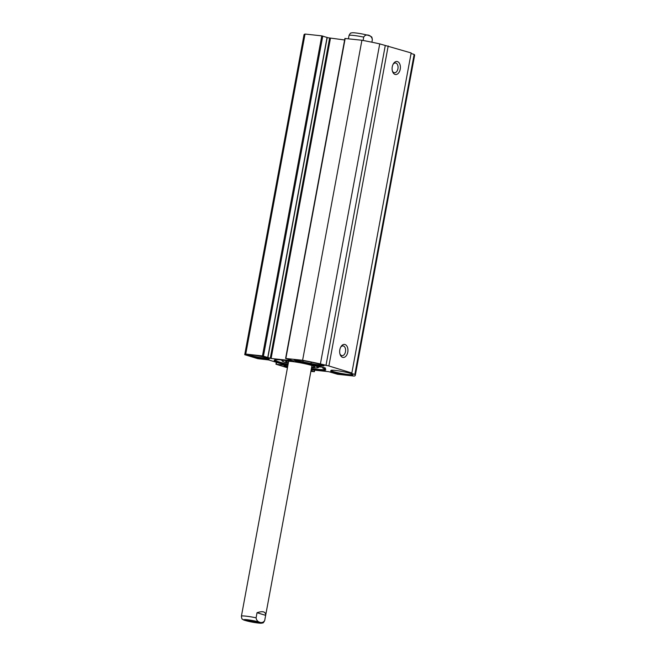 <?xml version="1.0" encoding="UTF-8"?>
<svg xmlns="http://www.w3.org/2000/svg" width="656" height="656" viewBox="0 0 656 656"><rect width="100%" height="100%" fill="white"/><g stroke="black" fill="none" stroke-linecap="round" stroke-linejoin="round"><path stroke-width="0.98" d="M307.508 361.464A11.136 1.025 -169.5 0 0 294.216 359.931A11.136 1.025 -169.5 0 0 302.695 362.62L310.772 364.277A11.136 1.025 -169.5 0 0 324.089 365.622A11.136 1.025 -169.5 0 0 315.577 363.121L307.508 361.464M323.121 365.089A10.422 0.959 10.5 0 1 311.051 363.547L302.974 361.891A10.422 0.959 10.5 0 1 295.315 359.775M287.451 367.754L275.963 364.211L286.205 365.31L268.632 359.939L257.816 358.684L244.729 354.683A56.26 5.199 10.5 0 1 245.738 354.084L262.466 355.913L271.108 358.463L293.585 360.915L285.598 358.463L302.605 360.283A56.26 5.199 10.5 0 1 320.407 363.924L328.886 365.974L351.846 373.002L349.279 372.756L354.822 374.453A56.26 5.199 10.5 0 1 355.314 375.339A56.26 5.199 10.5 0 1 354.256 376.085L337.52 374.264L328.877 371.706L311.174 369.779M311.01 370.648L314.388 371.706L310.878 371.353M352.813 374.51A11.136 1.025 -169.5 0 0 352.789 374.404A11.136 1.025 -169.5 0 0 342.055 371.46A11.136 1.025 -169.5 0 0 330.985 370.361A11.136 1.025 -169.5 0 0 330.927 370.443L330.739 371.198A11.136 1.025 -169.5 0 0 341.44 374.232A11.136 1.025 -169.5 0 0 352.633 375.265L352.657 374.273M265.049 359.004A11.136 1.025 -169.5 0 0 269.222 358.865A11.136 1.025 -169.5 0 0 258.489 355.929A11.136 1.025 -169.5 0 0 247.419 354.822A11.136 1.025 -169.5 0 0 252.97 356.872A11.136 1.025 -169.5 0 0 265.049 359.004M287.771 366.032A11.136 1.025 -169.5 0 0 284.007 366.015A11.136 1.025 -169.5 0 0 287.492 367.54M287.951 365.056A26.232 2.419 -169.5 0 1 274.265 360.185A26.232 2.419 -169.5 0 1 290.321 361.021A26.232 2.419 -169.5 0 1 317.225 366.417A4.74 0.435 10.5 0 1 322.457 367.229A4.74 0.435 10.5 0 1 325.573 368.229A4.74 0.435 10.5 0 1 322.785 368.114L322.555 367.253M311.247 369.369A26.232 2.419 -169.5 0 0 325.77 369.73A26.232 2.419 -169.5 0 0 322.785 368.114M352.633 375.265L352.059 374.437A10.422 0.959 10.5 0 1 341.612 373.477A10.422 0.959 10.5 0 1 331.567 370.64A10.422 0.959 10.5 0 1 331.567 370.632L331.665 370.222M355.314 375.339L414.625 55.293A56.26 5.199 -169.5 0 0 414.141 54.407L411.066 53.472M327.057 37.458L321.784 35.867L305.048 34.046A56.26 5.199 -169.5 0 0 304.048 34.645L244.729 354.683M344.63 39.967L327.18 37.654M351.846 373.002L411.164 52.956L379.726 43.878A56.26 5.199 -169.5 0 0 361.915 40.246L345.064 38.491M319.193 366.909A25.822 2.386 -169.5 0 0 321.653 367.065M325.36 369.295A25.822 2.386 10.5 0 1 311.387 368.631M288.091 364.318A25.822 2.386 10.5 0 1 274.807 359.923M340.661 347.221A4.895 3.067 -83.8 0 1 343.055 345.925A4.895 3.067 -83.8 0 1 345.573 351.124A4.895 3.067 -83.8 0 1 341.989 355.659A4.895 3.067 -83.8 0 1 339.931 353.879M339.833 349.722A6.552 4.108 96.2 0 0 340.103 354.453A6.552 4.108 96.2 0 0 346.024 356.06A6.552 4.108 96.2 0 0 347.073 346.401A6.552 4.108 96.2 0 0 340.948 346.704A6.552 4.108 96.2 0 0 339.833 349.722M328.886 365.974L388.204 45.936M392.272 66.781A6.552 4.108 96.2 0 0 392.542 71.512A6.552 4.108 96.2 0 0 398.463 73.128A6.552 4.108 96.2 0 0 399.512 63.468A6.552 4.108 96.2 0 0 393.387 63.763A6.552 4.108 96.2 0 0 392.272 66.781M393.1 64.288A4.895 3.067 -83.8 0 1 395.494 62.992A4.895 3.067 -83.8 0 1 398.012 68.191A4.895 3.067 -83.8 0 1 394.428 72.726A4.895 3.067 -83.8 0 1 392.37 70.946M268.247 358.332A10.422 0.959 10.5 0 1 264.745 358.176A10.422 0.959 10.5 0 1 248.517 354.675M287.64 366.761A10.422 0.959 10.5 0 1 285.106 365.859M354.822 374.453L414.141 54.407M325.95 365.622L385.269 45.576M320.407 363.924L379.726 43.878M302.605 360.283L361.915 40.246M245.738 354.084L305.048 34.046M363.096 40.467L363.719 37.105C365.818 33.218 371.821 35.055 372.329 39.737L371.878 42.205L372.329 39.778A11.841 1.091 -169.5 0 0 372.329 39.737M320.226 366.802A27.003 2.493 10.5 0 1 319.447 366.737M311.666 367.106A14.686 1.353 -169.5 0 0 314.568 366.696A14.686 1.353 -169.5 0 0 311.543 365.4A14.686 1.353 -169.5 0 0 296.217 362.104A14.686 1.353 -169.5 0 0 285.811 361.366A14.686 1.353 -169.5 0 0 288.378 362.784M312.6 365.736A13.505 1.246 10.5 0 1 311.92 365.745M288.624 361.431A13.505 1.246 10.5 0 1 287.992 361.177M313.97 365.581A18.36 1.697 10.5 0 1 314.388 365.712A18.36 1.697 10.5 0 1 318.111 367.647A18.36 1.697 10.5 0 1 311.575 367.59M288.287 363.276A18.36 1.697 10.5 0 1 282.162 360.98A18.36 1.697 10.5 0 1 286.77 360.538M318.111 367.647L319.48 366.712A19.541 1.804 -169.5 0 0 319.513 366.688M265.647 615.353L264.704 620.453C262.605 624.34 256.603 622.511 256.094 617.821L257.037 612.72L265.647 615.353C265.77 611.671 262.9 610.793 257.037 612.72M258.357 622.142A6.216 0.574 10.5 0 1 252.478 621.453A6.216 0.574 10.5 0 1 246.746 619.986M257.685 621.913A6.691 0.615 -169.5 0 0 250.699 620.42A6.691 0.615 -169.5 0 0 245.959 620.084A6.691 0.615 -169.5 0 0 252.388 621.962A6.691 0.615 -169.5 0 0 259.063 622.511A6.691 0.615 -169.5 0 0 257.685 621.913M302.695 362.62L303.203 360.661M311.297 362.243L310.772 364.277M331.567 370.632L330.739 371.198M321.317 366.999A27.003 2.493 10.5 0 1 319.292 366.835M285.868 358.463L345.187 38.417M271.108 358.463L330.427 38.417M270.264 358.307L329.583 38.269M267.755 357.422L327.073 37.376M263.45 356.101L322.768 36.064M262.466 355.913L321.784 35.867M284.089 365.285L284.196 364.695M282.966 365.08L283.105 364.359M282.711 364.998L282.851 364.285M281.736 364.81L281.883 363.99M276.225 364.211L276.57 362.366M314.24 371.64L314.519 370.14M363.719 37.105A11.841 1.091 -169.5 0 0 349.041 35.465A11.841 1.091 -169.5 0 0 349.041 35.506M372.313 39.819A11.841 1.091 -169.5 0 0 372.329 39.778C372.108 37.613 371.731 36.597 371.214 36.728C370.607 36.424 371.165 35.736 361.423 33.8C351.526 32.111 351.952 32.939 351.19 33.013C350.722 32.718 350.009 33.538 349.041 35.465L348.426 38.77M250.248 621.732A8.766 0.812 10.5 0 1 244.048 619.961A8.766 0.812 10.5 0 1 247.189 619.731A8.766 0.812 10.5 0 1 260.949 622.741A8.766 0.812 10.5 0 1 250.248 621.732M241.416 616.222A11.841 1.091 10.5 0 1 241.408 616.181A11.841 1.091 10.5 0 1 245.885 616.14A11.841 1.091 10.5 0 1 256.094 617.821M285.598 358.463L344.917 38.417M267.902 357.487L327.221 37.449M275.963 364.211L276.315 362.284M314.388 371.706L314.675 370.156M282.162 360.98L281.465 359.964M311.961 365.531L264.704 620.494C263.72 622.429 263.007 623.249 262.564 622.946C261.514 623.028 262.507 624.02 250.182 621.732C241.154 619.584 243.794 619.748 242.531 619.231C242.015 619.362 241.638 618.346 241.408 616.181L288.665 361.21"/></g></svg>
